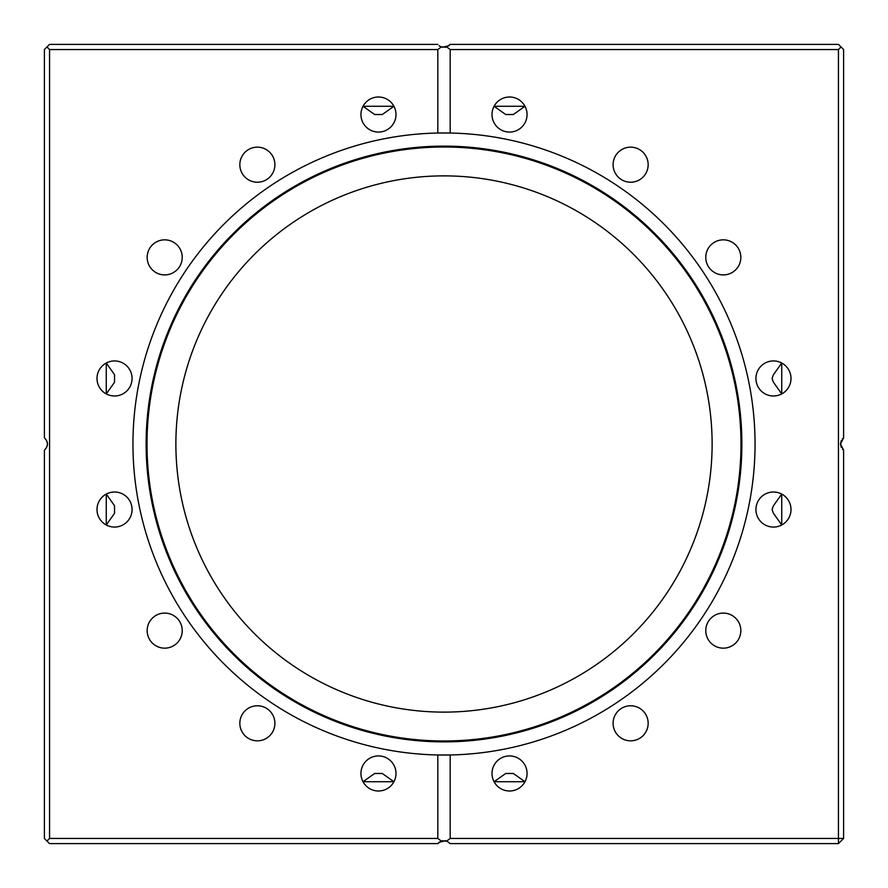 <?xml version="1.0" encoding="UTF-8"?>
<svg xmlns="http://www.w3.org/2000/svg" width="888" height="888" viewBox="0 0 888 888"><rect width="100%" height="100%" fill="white"/><g stroke="black" fill="none" stroke-linecap="round" stroke-linejoin="round"><path stroke-width="1.33" d="M841.313 447.441L840.503 444L843.6 450.183L843.6 838.439L838.439 843.6L450.183 843.6L446.775 841.025L450.183 838.439L838.439 838.439L838.439 49.562L450.183 49.562L446.775 46.975L450.183 44.4L838.439 44.4L841.025 46.975L843.6 49.562L843.6 437.817L840.503 444L841.269 440.648M840.503 444.167L841.291 447.408M842.501 449.184L843.6 450.183M182.218 630.624A17.527 17.527 0 0 0 164.691 613.097A17.527 17.527 0 0 0 147.164 630.624A17.527 17.527 0 0 0 164.691 648.162A17.527 17.527 0 0 0 182.218 630.624M274.903 723.309A17.527 17.527 0 0 0 257.376 705.782A17.527 17.527 0 0 0 239.838 723.309A17.527 17.527 0 0 0 257.376 740.836A17.527 17.527 0 0 0 274.903 723.309M382.251 773.47L374.681 773.47L363.003 781.729L393.928 781.729L382.251 773.47M395.993 773.47A17.527 17.527 0 0 0 378.466 755.932A17.527 17.527 0 0 0 360.939 773.47A17.527 17.527 0 0 0 378.466 790.997A17.527 17.527 0 0 0 395.993 773.47M513.32 773.47L505.749 773.47L494.072 781.729L524.997 781.729L513.32 773.47M527.061 773.47A17.527 17.527 0 0 0 509.534 755.932A17.527 17.527 0 0 0 492.008 773.47A17.527 17.527 0 0 0 509.534 790.997A17.527 17.527 0 0 0 527.061 773.47M648.162 723.309A17.527 17.527 0 0 0 630.624 705.782A17.527 17.527 0 0 0 613.097 723.309A17.527 17.527 0 0 0 630.624 740.836A17.527 17.527 0 0 0 648.162 723.309M740.836 630.624A17.527 17.527 0 0 0 723.309 613.097A17.527 17.527 0 0 0 705.782 630.624A17.527 17.527 0 0 0 723.309 648.162A17.527 17.527 0 0 0 740.836 630.624M773.47 513.32L781.729 524.997L781.729 494.072L773.47 505.749L772.049 509.534L773.47 513.32M790.997 509.534A17.527 17.527 0 0 0 773.47 492.008A17.527 17.527 0 0 0 755.932 509.534A17.527 17.527 0 0 0 773.47 527.061A17.527 17.527 0 0 0 790.997 509.534M773.47 382.251L781.729 393.928L781.729 363.003L773.47 374.681L772.049 378.466L773.47 382.251M790.997 378.466A17.527 17.527 0 0 0 773.47 360.939A17.527 17.527 0 0 0 755.932 378.466A17.527 17.527 0 0 0 773.47 395.993A17.527 17.527 0 0 0 790.997 378.466M740.836 257.376A17.527 17.527 0 0 0 723.309 239.838A17.527 17.527 0 0 0 705.782 257.376A17.527 17.527 0 0 0 723.309 274.903A17.527 17.527 0 0 0 740.836 257.376M648.162 164.691A17.527 17.527 0 0 0 630.624 147.164A17.527 17.527 0 0 0 613.097 164.691A17.527 17.527 0 0 0 630.624 182.218A17.527 17.527 0 0 0 648.162 164.691M527.061 114.53A17.527 17.527 0 0 0 509.534 97.003A17.527 17.527 0 0 0 492.008 114.53A17.527 17.527 0 0 0 509.534 132.068A17.527 17.527 0 0 0 527.061 114.53M513.32 114.53L524.997 106.271L494.072 106.271L505.749 114.53L513.32 114.53M382.251 114.53L393.928 106.271L363.003 106.271L374.681 114.53L382.251 114.53M395.993 114.53A17.527 17.527 0 0 0 378.466 97.003A17.527 17.527 0 0 0 360.939 114.53A17.527 17.527 0 0 0 378.466 132.068A17.527 17.527 0 0 0 395.993 114.53M274.903 164.691A17.527 17.527 0 0 0 257.376 147.164A17.527 17.527 0 0 0 239.838 164.691A17.527 17.527 0 0 0 257.376 182.218A17.527 17.527 0 0 0 274.903 164.691M182.218 257.376A17.527 17.527 0 0 0 164.691 239.838A17.527 17.527 0 0 0 147.164 257.376A17.527 17.527 0 0 0 164.691 274.903A17.527 17.527 0 0 0 182.218 257.376M132.068 378.466A17.527 17.527 0 0 0 114.53 360.939A17.527 17.527 0 0 0 97.003 378.466A17.527 17.527 0 0 0 114.53 395.993A17.527 17.527 0 0 0 132.068 378.466M132.068 509.534A17.527 17.527 0 0 0 114.53 492.008A17.527 17.527 0 0 0 97.003 509.534A17.527 17.527 0 0 0 114.53 527.061A17.527 17.527 0 0 0 132.068 509.534M106.271 363.003L106.271 393.928L114.53 382.251L114.53 374.681L106.271 363.003M106.271 494.072L106.271 524.997L114.53 513.32L114.53 505.749L106.271 494.072M446.775 46.975L441.225 46.975L437.817 49.562L437.817 133.022A311.044 311.044 0 0 1 755.044 444A311.044 311.044 0 0 1 437.817 754.978L450.183 754.978L450.183 838.439M740.981 444A296.981 296.981 0 0 1 444 740.981A296.981 296.981 0 0 1 147.019 444A296.981 296.981 0 0 1 444 147.019A296.981 296.981 0 0 1 740.981 444M437.817 838.439L441.225 841.025L437.817 843.6L49.562 843.6L46.975 841.025L49.562 838.439L437.817 838.439L437.817 754.978A311.044 311.044 0 0 1 132.956 444A311.044 311.044 0 0 1 437.817 133.022L450.183 133.022L450.183 49.562M448.951 45.71L442.235 47.286M439.027 45.688L441.225 46.975M46.975 841.025L44.4 838.439L44.4 450.183C48.385 446.065 48.385 441.935 44.4 437.817C48.485 441.935 48.485 446.054 44.4 450.183C48.485 446.065 48.485 441.947 44.4 437.817L44.4 49.562L46.975 46.975L49.562 44.4L437.817 44.4M439.049 842.29L445.765 840.714M712.12 444A268.121 268.121 0 0 0 444 175.88A268.121 268.121 0 0 0 175.88 444A268.121 268.121 0 0 0 444 712.12A268.121 268.121 0 0 0 712.12 444M841.313 440.559L840.503 444M838.439 49.562L841.025 46.975M842.335 439.005L843.6 437.817M437.817 49.562L49.562 49.562L49.562 838.439M447.441 841.313L442.235 840.714M439.016 842.324L437.817 843.6M440.559 46.687L445.765 47.286M448.984 45.677L450.183 44.4M441.225 841.025L446.775 841.025M838.439 843.6L838.439 838.439L843.6 838.439M49.562 49.562L46.975 46.975M146.12 444A297.88 297.88 0 0 1 444 146.12A297.88 297.88 0 0 1 741.88 444A297.88 297.88 0 0 1 444 741.88A297.88 297.88 0 0 1 146.12 444M146.809 444A297.191 297.191 0 0 1 444 146.809A297.191 297.191 0 0 1 741.191 444A297.191 297.191 0 0 1 444 741.191A297.191 297.191 0 0 1 146.809 444"/></g></svg>
